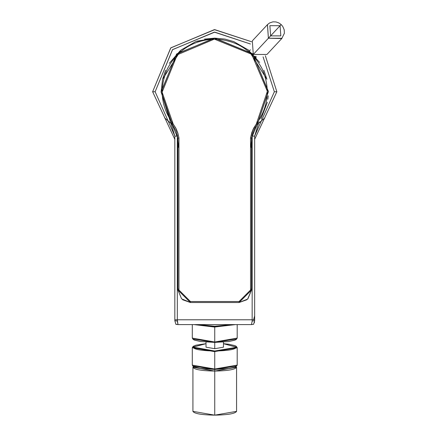 <?xml version="1.0" encoding="UTF-8"?>
<svg xmlns="http://www.w3.org/2000/svg" width="437" height="437" viewBox="0 0 437 437"><rect width="100%" height="100%" fill="white"/><g stroke="black" fill="none" stroke-linecap="round" stroke-linejoin="round"><path stroke-width="0.66" d="M266.914 54.467L282.018 38.27L268.4 38.243L270.612 35.872L268.4 38.243L281.772 38.527L284.367 33.316L284.208 29.814L282.739 26.411L281.166 24.559L278.932 22.964L275.971 21.932L272.928 21.85L269.574 22.964L267.428 24.663L268.4 38.243L253.296 54.445L266.914 54.467L253.296 54.445L252.318 40.859L253.296 54.445L268.4 38.243L267.482 24.603M270.612 35.872L281.046 24.685L280.09 25.707L269.88 25.685L270.612 35.872L280.822 35.894L280.09 25.707L270.612 35.872M236.57 411.359C235.182 413.648 227.906 414.91 214.742 415.15C201.583 414.91 194.307 413.648 192.919 411.359L214.742 415.15L214.742 371.057C227.906 370.816 235.182 369.555 236.57 367.266L214.742 371.057L192.919 367.266C194.307 369.555 201.583 370.816 214.742 371.057L214.742 415.15L236.57 411.359L236.57 367.266M193.312 366.55L192.919 367.266L193.312 366.55M214.742 326.221L232.052 324.593L214.742 326.221L197.431 324.593L214.742 326.221M192.935 346.754L192.296 347.677L214.196 351.577L237.187 347.776L236.548 346.754L237.193 347.677L214.742 351.577L214.742 350.998L192.799 347.093L206.013 343.69L192.793 347.186C194.192 349.485 201.506 350.758 214.742 350.998C227.977 350.758 235.297 349.485 236.69 347.186L223.471 343.69L236.685 347.278L214.742 350.998L214.742 369.019L237.193 365.119L214.742 369.019L214.742 371.057L214.742 369.429L236.548 366.042M223.471 347.186L214.742 348.704L206.013 347.186L214.742 348.704L223.471 347.186L223.471 342.095M214.742 369.019L214.742 351.577L192.296 347.677L192.296 365.119L214.742 369.019L192.296 365.119L193.241 366.506L200.354 368.5L214.742 369.429L214.742 369.019M214.742 326.434L195.956 324.593L214.742 326.434L233.527 324.593L214.742 326.434L214.742 327.013L214.742 326.434M214.742 341.996L214.742 342.4L214.742 341.996L192.296 338.096L214.742 341.996L237.193 338.096L214.742 341.996L214.742 327.013L193.973 324.593L214.196 327.013L235.51 324.593L214.742 327.013L214.742 342.4L236.548 339.025M192.935 339.025L214.742 342.4M237.193 324.593L237.193 338.096L236.253 339.478L234.778 340.188L228.726 341.543L214.742 342.411L214.742 348.704L214.742 342.411L200.354 341.483L194.618 340.155L193.241 339.483L192.296 338.096L192.296 324.593M192.935 366.042L214.381 369.423L228.726 368.56L234.778 367.211L236.253 366.501L237.193 365.119L237.193 347.677L236.253 346.301L234.877 345.623L229.004 344.274L223.471 343.679M276.85 91.748L254.651 139.337L276.85 91.748L274.354 91.748L254.651 136.033L274.354 91.748L276.85 91.748L265.374 55.772L276.85 91.748M174.833 139.337L152.633 91.748L174.833 139.337M155.13 91.748L152.633 91.748L170.829 47.83L214.742 29.64L251.592 41.75L214.343 29.64L170.709 47.95L152.633 91.748L155.13 91.748L172.478 49.709L214.359 32.136L250.445 44.006L214.742 32.136L172.588 49.594L155.13 91.748L174.833 136.033L155.13 91.748M263.079 56.859L274.354 91.748L263.079 56.859M259.004 122.021L254.651 136.104L259.004 122.021M174.833 136.104L170.479 122.021L174.833 136.104L174.833 320.654L177.329 321.086L177.329 319.786L174.833 319.786L174.833 136.104L177.329 136.104L174.833 136.104M251.488 324.593L253.651 324.221L254.651 320.649L252.154 321.086L251.488 324.593L252.154 321.086L254.651 320.649L254.651 136.104L252.154 136.104L254.651 136.104L254.651 320.649L253.635 324.265L251.488 324.593L177.996 324.593L177.329 321.086L174.833 320.654L175.838 324.221L177.996 324.593L251.488 324.593M253.651 319.513L254.651 315.825L253.651 319.513M254.547 321.856L254.35 322.692M171.943 124.059L177.952 138.458M174.838 320.802L174.833 319.786L252.154 319.786L252.176 135.115L252.154 319.786L254.651 319.786L252.154 319.786L252.154 321.086L252.154 319.786L177.329 319.786L177.996 324.593L176.002 324.369M254.82 56.111L256.229 57.76M248.003 49.676L259.665 62.464M177.329 319.786L177.313 135.115L177.329 319.786M268.367 91.748L268.367 91.344L268.367 91.748M256.852 124.949L257.109 124.627L256.322 124.015L253.662 128.15L251.849 132.4L250.538 137.928L251.515 138.005L257.109 124.627L268.367 91.344L252.542 53.707L214.742 38.123L196.863 41.187M239.061 302.513L190.423 302.513L190.423 301.514L190.423 302.513L239.061 302.513L239.061 301.514L239.061 302.513L251.532 290.042L239.061 302.513L246.905 299.738L239.061 302.513L247.642 299.094L251.532 290.042L250.538 290.042L239.061 301.514L190.423 301.514L178.952 290.042L178.952 137.928L177.99 133.525L175.647 127.817L173.167 124.015L172.375 124.627L161.116 91.748L176.821 53.827L214.742 38.123L195.672 41.624L180.989 50.075L162.586 79.277L161.116 91.748L162.586 79.277L165.628 70.22M171.49 123.453L171.277 123.158M170.479 122.021L161.116 91.748L172.375 124.621L173.167 124.015L176.269 129.024L177.799 132.897L178.952 137.928L177.968 138.005L178.952 137.928L178.952 290.042L177.952 290.042L177.952 138.097L177.952 290.042L190.423 302.513L182.579 299.738L190.423 302.513L177.952 290.042L178.952 290.042L190.423 301.514L239.061 301.514L250.538 290.042L251.532 290.042L247.883 298.859L251.532 290.042L251.532 289.114L250.767 289.119L251.532 289.114M169.272 63.316L180.279 50.659M178.722 289.119L177.952 289.114L178.722 289.119M238.378 302.513L191.111 302.513L238.378 302.513M177.952 290.042L181.601 298.859L177.952 290.048M178.64 147.416L177.957 140.834M251.526 140.834L250.843 147.416M181.568 298.821L190.423 302.513M251.532 138.458L251.532 290.042L251.532 138.097L250.538 137.928L250.538 290.042L250.538 137.928L252.755 130.035L256.322 124.015C268.673 106.617 270.569 88.143 262.009 68.598C251.816 49.851 236.062 40.024 214.742 39.117C193.427 40.024 177.668 49.851 167.48 68.598C158.915 88.143 160.811 106.617 173.167 124.015L162.116 92.141L177.253 54.811L214.349 39.117L251.679 54.254L267.373 91.355L256.322 124.015L257.109 124.627L268.367 91.748L252.662 53.827L214.343 38.123L176.543 54.112L161.116 92.147L172.375 124.627L164.596 117.848M172.631 124.949L176.056 131.056L177.449 135.781L177.952 140.894M258.873 122.218L259.114 121.868M261.026 118.831L267.324 102.296M267.843 99.232L268.22 95.769M263.861 70.22L266.898 79.277L248.495 50.075L233.817 41.624L224.962 39.101L214.742 38.123L204.521 39.106M267.428 24.663L252.318 40.859M192.919 411.359L192.919 367.266M206.013 347.186L206.013 342.095M206.013 343.679L195.978 345.181L193.23 346.301L192.296 347.677M250.385 49.802L249.423 50.839M255.612 57.007L256.197 56.373M175.849 324.265L174.833 320.654M219.948 302.513L214.736 302.513M209.542 302.513L214.747 302.513M251.532 140.894L252.034 135.781L253.433 131.056L255.022 127.751L257.147 124.578L264.888 117.848"/></g></svg>

